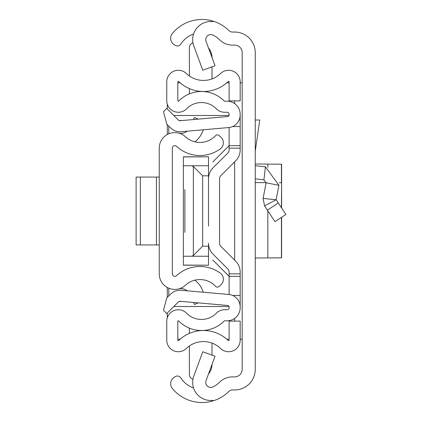 <?xml version="1.0" encoding="UTF-8"?>
<svg xmlns="http://www.w3.org/2000/svg" width="422" height="422" viewBox="0 0 422 422"><rect width="100%" height="100%" fill="white"/><g stroke="black" fill="none" stroke-linecap="round" stroke-linejoin="round"><path stroke-width="0.63" d="M255.252 52.655L255.252 369.345A20.609 20.609 0 0 1 234.643 389.954L232.432 389.954A5.027 5.027 0 0 0 228.888 391.416A38.202 38.202 0 0 1 212.962 400.9L212.962 400.357A18.099 18.099 0 0 1 193.782 376.134L202.776 351.748L215.041 356.268L206.047 380.655A5.027 5.027 0 0 0 212.962 386.911A25.135 25.135 0 0 0 219.677 382.142A18.099 18.099 0 0 1 232.432 376.883L234.643 376.883A7.538 7.538 0 0 0 242.181 369.345L242.181 52.655A7.538 7.538 0 0 0 234.643 45.117L232.432 45.117A18.099 18.099 0 0 1 219.677 39.858A25.135 25.135 0 0 0 212.962 35.089A5.027 5.027 0 0 0 206.047 41.345L215.041 65.732L202.776 70.252L193.782 45.866A18.099 18.099 0 0 1 212.962 21.643L212.962 21.1A38.202 38.202 0 0 1 228.888 30.584A5.027 5.027 0 0 0 232.432 32.046L234.643 32.046A20.609 20.609 0 0 1 255.252 52.655M193.561 33.997A25.135 25.135 0 0 0 180.864 44.02L180.785 44.146A4.02 4.02 0 0 1 175.22 45.339L174.112 44.616A7.538 7.538 0 0 1 172.371 33.523A38.202 38.202 0 0 1 212.962 21.1L212.962 21.643M212.962 400.357L212.962 400.9A38.202 38.202 0 0 1 172.371 388.477A7.538 7.538 0 0 1 174.112 377.384L175.22 376.661A4.02 4.02 0 0 1 180.785 377.854L180.864 377.98A25.135 25.135 0 0 0 193.561 388.003M242.181 82.817L240.171 82.817M240.171 339.183L242.181 339.183M177.82 82.817L180.152 82.817M226.788 82.817L229.114 82.817M229.114 339.183L226.788 339.183M180.152 339.183L177.82 339.183M167.286 317.871L167.286 313.04M167.286 297.399L167.286 287.472M167.286 134.528L167.286 124.601M167.286 108.96L167.286 104.129M255.252 178.828L263.935 179.819L266.113 182.8L263.075 198.44L264.562 205.91L263.075 198.44L276.141 199.727L264.562 205.91L274.98 221.655L285.884 214.445L278.283 202.961L267.384 210.177M255.252 165.672L265.417 166.838L278.947 185.29L266.113 182.8M278.947 185.29L276.141 199.727L278.283 202.961M255.252 120.017L259.762 120.017L255.252 151.118M255.252 164L281.606 164.2L281.606 207.983L281.606 182.795L279.227 182.726M255.252 258L280.556 257.847M281.601 257.805L267.817 257.932L267.817 210.836M255.252 182.599L266.14 182.657M281.437 207.73L281.606 182.795M159.242 148.169L159.242 273.831A15.582 15.582 0 0 0 185.427 285.256A21.364 21.364 0 0 1 215.573 286.332A2.511 2.511 0 0 0 219.123 286.454L220.98 284.718A7.538 7.538 0 0 0 220.289 273.124A34.435 34.435 0 0 0 176.533 275.677A2.511 2.511 0 0 1 172.313 273.831L172.313 148.169A2.511 2.511 0 0 1 176.533 146.323A34.435 34.435 0 0 0 220.289 148.876A7.538 7.538 0 0 0 220.98 137.282L219.123 135.546A2.511 2.511 0 0 0 215.573 135.668A21.364 21.364 0 0 1 185.427 136.744A15.582 15.582 0 0 0 159.242 148.169M193.556 302.474L194.431 304.494L198.176 302.875M194.88 280.161A23.542 23.542 0 0 1 202.191 289.518L203.362 292.23M187.204 290.816A10.054 10.054 0 0 0 179.049 288.833M193.556 119.526L194.431 117.506L198.176 119.125M187.204 131.184A10.054 10.054 0 0 1 179.049 133.167M203.362 129.77L202.191 132.482A23.542 23.542 0 0 1 194.88 141.839M136.116 177.071L140.352 177.071L140.352 244.929L136.116 244.929L136.116 177.071M159.242 244.929L156.42 244.929L156.42 177.071L140.352 177.071M156.42 177.071L159.242 177.071M156.42 244.929L140.352 244.929M240.171 276.347L229.114 276.347L229.114 294.487L229.114 272.111A4.526 4.526 0 0 0 227.79 268.909L213.068 254.192A15.582 15.582 0 0 1 208.505 243.172L208.505 265.19L183.37 265.09L183.37 165.762L191.746 165.762L193.36 166.532L202.639 175.81L208.505 175.81L208.505 195.919L208.505 178.828A15.582 15.582 0 0 1 213.068 167.808L227.79 153.091A4.526 4.526 0 0 0 229.114 149.889L229.114 127.513L229.114 145.653L240.171 145.653L240.171 149.889A15.582 15.582 0 0 1 235.608 160.909L220.885 175.631A4.526 4.526 0 0 0 219.561 178.828L219.561 243.172A4.526 4.526 0 0 0 220.885 246.369A4.526 4.526 0 0 1 219.561 243.172A4.526 4.526 0 0 0 220.885 246.369L235.608 261.091A15.582 15.582 0 0 1 240.171 272.111L240.171 307.728A13.071 13.071 0 0 1 227.105 320.799L224.609 320.799A0.501 0.501 0 0 0 224.251 320.947A31.919 31.919 0 0 1 178.685 320.947A0.501 0.501 0 0 0 177.82 321.3L177.82 340.169A0.501 0.501 0 0 0 178.675 340.528A35.691 35.691 0 0 1 228.26 340.528A0.501 0.501 0 0 0 229.114 340.169L229.114 321.11L240.171 321.11L240.171 340.169A11.563 11.563 0 0 1 220.579 348.482A24.629 24.629 0 0 0 186.355 348.482A11.563 11.563 0 0 1 166.764 340.169L166.764 321.3A11.563 11.563 0 0 1 186.577 313.203A20.863 20.863 0 0 0 216.354 313.203A11.563 11.563 0 0 1 224.609 309.737L227.105 309.737A2.01 2.01 0 0 0 229.114 307.728L229.114 306.963A1.509 1.509 0 0 0 227.738 305.465L180.284 301.313A2.511 2.511 0 0 0 178.29 302.036L166.769 313.557L163.462 310.254L166.769 297.916L170.467 294.218A13.573 13.573 0 0 1 181.249 290.294L228.703 294.445A12.565 12.565 0 0 1 240.171 306.963M208.505 226.081L208.505 195.919M240.171 115.037L240.171 114.272A13.071 13.071 0 0 0 227.105 101.201L224.609 101.201A0.501 0.501 0 0 1 224.251 101.053A31.919 31.919 0 0 0 178.685 101.053A0.501 0.501 0 0 1 177.82 100.7L177.82 81.831A0.501 0.501 0 0 1 178.675 81.472A35.691 35.691 0 0 0 228.26 81.472A0.501 0.501 0 0 1 229.114 81.831L229.114 100.89L240.171 100.89L240.171 81.831A11.563 11.563 0 0 0 220.579 73.518A24.629 24.629 0 0 1 186.355 73.518A11.563 11.563 0 0 0 166.764 81.831L166.764 100.7A11.563 11.563 0 0 0 186.577 108.797A20.863 20.863 0 0 1 216.354 108.797A11.563 11.563 0 0 0 224.609 112.263L227.105 112.263A2.01 2.01 0 0 1 229.114 114.272L229.114 115.037A1.509 1.509 0 0 1 227.738 116.535L180.284 120.687A2.511 2.511 0 0 1 178.29 119.964L166.769 108.443L163.462 111.746L166.769 124.084L170.467 127.782A13.573 13.573 0 0 0 181.249 131.706L228.703 127.555A12.565 12.565 0 0 0 240.171 115.037L240.171 145.653M227.79 153.091A4.526 4.526 0 0 0 229.114 149.889A4.526 4.526 0 0 1 227.79 153.091M229.114 272.111A4.526 4.526 0 0 0 227.79 268.909L213.068 254.192L227.79 268.909M232.638 126.553L240.171 126.553M232.638 295.447L240.171 295.447M189.383 93.863L189.383 88.594A35.691 35.691 0 0 0 201.953 91.458L201.953 91.495M189.383 333.406L189.383 328.137M192.954 379.183A5.027 5.027 0 0 1 189.383 374.367L189.383 345.993M212.002 364.502A15.081 15.081 0 0 1 208.515 373.966M212.002 343.097L212.002 355.15M192.954 42.817A5.027 5.027 0 0 0 189.383 47.633L189.383 76.007M212.002 66.85L212.002 78.903M208.515 48.034A15.081 15.081 0 0 1 212.002 57.497M184.878 232.364L184.878 189.636M173.817 306.509L229.04 306.509M229.04 115.491L173.817 115.491M168.795 126.104L168.795 133.8M168.795 288.2L168.795 295.896M229.114 276.347L212.815 260.047M212.815 161.953L229.114 145.653M183.37 165.762L183.37 156.91L208.505 156.81L208.505 175.81M183.37 256.238L208.505 256.238M208.505 246.19L202.639 246.19L193.36 255.468L193.36 166.532M191.746 256.238L193.36 255.468M208.505 165.762L191.746 165.762M234.643 100.89L234.643 103.596M234.643 161.874L234.643 260.126M234.643 318.404L234.643 321.11M265.417 166.838L263.935 179.819M281.437 164.216L281.437 182.779M267.817 167.302L267.817 164.068M281.437 217.383L281.437 257.784M229.114 273.836L240.171 273.836M229.114 148.164L240.171 148.164M182.235 301.482L179.134 301.482M179.134 120.518L182.235 120.518M202.639 175.81L202.639 246.19M281.606 257.8L281.606 217.272L281.606 257.8M183.37 265.19L208.505 265.19M183.37 156.81L208.505 156.81"/></g></svg>
